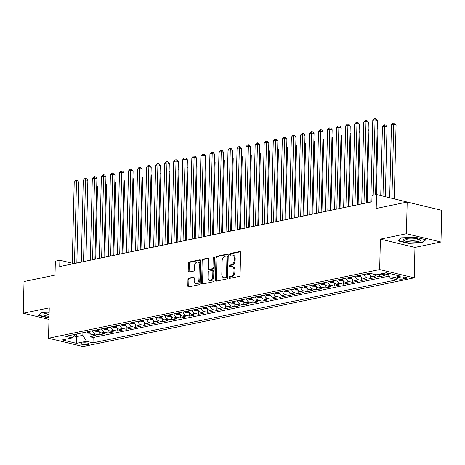 <?xml version="1.0" encoding="UTF-8"?>
<svg xmlns="http://www.w3.org/2000/svg" width="465" height="465" viewBox="0 0 465 465"><rect width="100%" height="100%" fill="white"/><g stroke="black" fill="none" stroke-linecap="round" stroke-linejoin="round"><path stroke-width="0.7" d="M229.129 277.617A0.895 0.605 -76.5 0 0 229.547 278.355A0.895 0.605 -76.5 0 0 229.733 278.361L239.167 276.402A1.279 0.86 -76.5 0 0 240.085 274.972L240.632 252.576A1.279 0.86 -76.5 0 0 240.045 251.519A1.279 0.86 -76.5 0 0 239.777 251.519L230.338 253.472A0.895 0.605 -76.5 0 0 229.698 254.471A0.895 0.605 -76.5 0 0 230.111 255.215A0.895 0.605 -76.5 0 0 230.297 255.215L231.518 254.96A4.086 2.755 -76.5 0 1 232.372 254.971A4.086 2.755 -76.5 0 1 234.261 258.354L234.215 260.22A4.086 2.755 -76.5 0 1 231.279 264.794L230.059 265.044A0.895 0.605 -76.5 0 0 229.414 266.044A0.895 0.605 -76.5 0 0 229.826 266.788A0.895 0.605 -76.5 0 0 230.012 266.788L231.233 266.532A4.086 2.755 -76.5 0 1 232.093 266.544A4.086 2.755 -76.5 0 1 233.982 269.927L233.936 271.793A4.086 2.755 -76.5 0 1 230.995 276.361L229.774 276.617A0.895 0.605 -76.5 0 0 229.129 277.617M232.093 266.544L233.023 266.765A4.086 2.755 -76.5 0 1 234.912 270.148L234.871 272.013A4.086 2.755 -76.5 0 1 231.93 276.588L230.71 276.838A0.895 0.605 -76.5 0 0 230.065 277.838A0.895 0.605 -76.5 0 0 230.146 278.273M240.428 251.798L231.274 253.698A0.895 0.605 -76.5 0 0 230.628 254.698A0.895 0.605 -76.5 0 0 230.71 255.128M232.372 254.971L233.308 255.192A4.086 2.755 -76.5 0 1 235.197 258.575L235.151 260.447A4.086 2.755 -76.5 0 1 232.215 265.015L230.989 265.271A0.895 0.605 -76.5 0 0 230.349 266.271A0.895 0.605 -76.5 0 0 230.425 266.701M87.984 344.478A4.162 0.93 -178.6 0 0 89.158 343.862A4.162 0.93 -178.6 0 0 86.566 342.938A4.162 0.93 -178.6 0 0 82.009 343.048A4.162 0.93 -178.6 0 0 80.834 343.658A4.162 0.93 -178.6 0 0 83.421 344.588A4.162 0.93 -178.6 0 0 87.984 344.478M188.895 278.105A1.279 0.86 -76.5 0 0 187.976 279.529L187.825 285.812A1.279 0.86 -76.5 0 0 188.412 286.87A1.279 0.86 -76.5 0 0 188.68 286.876L199.16 284.702A1.279 0.86 -76.5 0 0 200.078 283.272L200.624 260.877A1.279 0.86 -76.5 0 0 200.037 259.819A1.279 0.86 -76.5 0 0 199.77 259.813L189.29 261.987A1.279 0.86 -76.5 0 0 188.371 263.417L188.186 271.008A1.279 0.86 -76.5 0 0 188.778 272.066A1.279 0.86 -76.5 0 0 189.04 272.066L193.527 271.136A1.279 0.86 -76.5 0 0 194.446 269.712L194.539 265.945A3.418 2.302 -76.5 0 1 197.712 262.132A3.418 2.302 -76.5 0 1 199.287 264.957L198.927 279.703A3.418 2.302 -76.5 0 1 195.759 283.516A3.418 2.302 -76.5 0 1 194.178 280.691L194.236 278.233A1.279 0.86 -76.5 0 0 193.649 277.175A1.279 0.86 -76.5 0 0 193.382 277.175L188.895 278.105L189.83 278.326A1.279 0.86 -76.5 0 0 188.912 279.756L188.755 286.039A1.279 0.86 -76.5 0 0 188.959 286.818M406.41 233.738L380.399 239.138L414.966 247.415L440.977 242.021L406.41 233.738L407.183 202.048L376.197 208.477L376.54 194.533L372.017 195.469L371.861 201.81L59.723 266.567L59.875 260.226L55.352 261.167L55.01 275.111L24.023 281.54L23.25 313.23L48.976 319.397M380.399 239.138L379.655 269.56L48.517 338.258L49.261 307.836L23.25 313.23M215.44 280.087A1.279 0.86 -76.5 0 0 216.033 281.145A1.279 0.86 -76.5 0 0 216.301 281.145L226.781 278.971A1.279 0.86 -76.5 0 0 227.699 277.541L228.245 255.145A1.279 0.86 -76.5 0 0 227.652 254.088A1.279 0.86 -76.5 0 0 227.385 254.088L216.905 256.262A1.279 0.86 -76.5 0 0 215.987 257.686L215.44 280.087L216.376 280.308A1.279 0.86 -76.5 0 0 216.58 281.087M212.97 281.837L202.49 284.01A1.279 0.86 -76.5 0 1 202.223 284.01A1.279 0.86 -76.5 0 1 201.63 282.953L202.182 260.551A1.279 0.86 -76.5 0 1 203.1 259.127L207.582 258.197A1.279 0.86 -76.5 0 1 207.849 258.197A1.279 0.86 -76.5 0 1 208.442 259.255L208.221 268.34A1.279 0.86 -76.5 0 0 208.808 269.398A1.279 0.86 -76.5 0 0 209.076 269.398L212.052 268.782A1.279 0.86 -76.5 0 0 212.97 267.352L213.203 257.895A0.895 0.605 -76.5 0 1 214.034 256.895A0.895 0.605 -76.5 0 1 214.446 257.639L213.888 280.407A1.279 0.86 -76.5 0 1 212.97 281.837M407.183 202.048L441.75 210.331L440.977 242.021M90.088 333.608L90.012 336.776L95.441 335.649L92.029 334.835L95.651 334.085A5.202 3.662 -101.7 0 1 92.471 330.766M99.138 331.731L99.057 334.899L104.486 333.771L101.079 332.957L104.695 332.208A5.202 3.662 -101.7 0 1 101.521 328.889M108.182 329.859L108.107 333.021L113.536 331.894L110.124 331.08L113.745 330.33A5.202 3.662 -101.7 0 1 110.565 327.011M117.232 327.982L117.151 331.144L122.58 330.022L119.174 329.203L122.789 328.453A5.202 3.662 -101.7 0 1 119.615 325.134M126.277 326.105L126.201 329.267L131.63 328.145L128.218 327.325L131.839 326.575A5.202 3.662 -101.7 0 1 128.666 323.256M135.327 324.227L135.251 327.389L140.68 326.267L137.268 325.448L140.889 324.698A5.202 3.662 -101.7 0 1 137.71 321.385M144.371 322.35L144.295 325.512L149.724 324.39L146.312 323.57L149.933 322.82A5.202 3.662 -101.7 0 1 146.76 319.507M153.421 320.472L153.345 323.64L158.774 322.512L155.362 321.693L158.983 320.943A5.202 3.662 -101.7 0 1 155.804 317.63M162.471 318.595L162.39 321.763L167.819 320.635L164.412 319.815L168.028 319.066A5.202 3.662 -101.7 0 1 164.854 315.752M171.515 316.717L171.44 319.885L176.869 318.757L173.457 317.938L177.078 317.188A5.202 3.662 -101.7 0 1 173.898 313.875M180.565 314.84L180.484 318.008L185.913 316.88L182.507 316.06L186.122 315.311A5.202 3.662 -101.7 0 1 182.948 311.998M189.61 312.962L189.534 316.13L194.963 315.003L191.551 314.189L195.172 313.433A5.202 3.662 -101.7 0 1 191.993 310.12M198.66 311.085L198.578 314.253L204.007 313.125L200.601 312.311L204.216 311.556A5.202 3.662 -101.7 0 1 201.043 308.243M207.704 309.208L207.628 312.375L213.057 311.248L209.645 310.434L213.266 309.684A5.202 3.662 -101.7 0 1 210.093 306.365M216.754 307.33L216.678 310.498L222.107 309.37L218.695 308.557L222.317 307.807A5.202 3.662 -101.7 0 1 219.137 304.488M225.798 305.453L225.723 308.621L231.152 307.493L227.74 306.679L231.361 305.929A5.202 3.662 -101.7 0 1 228.187 302.61M234.848 303.581L234.773 306.743L240.202 305.615L236.79 304.802L240.411 304.052A5.202 3.662 -101.7 0 1 237.231 300.733M243.898 301.704L243.817 304.866L249.246 303.744L245.84 302.924L249.455 302.174A5.202 3.662 -101.7 0 1 246.281 298.856M252.943 299.826L252.867 302.988L258.296 301.866L254.884 301.047L258.505 300.297A5.202 3.662 -101.7 0 1 255.326 296.978M261.993 297.949L261.911 301.111L267.34 299.989L263.934 299.169L267.549 298.42A5.202 3.662 -101.7 0 1 264.376 295.106M271.037 296.071L270.961 299.239L276.39 298.112L272.978 297.292L276.599 296.542A5.202 3.662 -101.7 0 1 273.42 293.229M280.087 294.194L280.006 297.362L285.434 296.234L282.028 295.415L285.644 294.665A5.202 3.662 -101.7 0 1 282.47 291.352M289.131 292.316L289.056 295.484L294.485 294.357L291.073 293.537L294.694 292.787A5.202 3.662 -101.7 0 1 291.52 289.474M298.181 290.439L298.106 293.607L303.535 292.479L300.123 291.66L303.744 290.91A5.202 3.662 -101.7 0 1 300.564 287.597M307.226 288.562L307.15 291.729L312.579 290.602L309.167 289.782L312.788 289.032A5.202 3.662 -101.7 0 1 309.614 285.719M316.276 286.684L316.2 289.852L321.629 288.724L318.217 287.911L321.838 287.155A5.202 3.662 -101.7 0 1 318.659 283.842M325.326 284.807L325.244 287.975L330.673 286.847L327.267 286.033L330.882 285.278A5.202 3.662 -101.7 0 1 327.709 281.964M334.37 282.929L334.294 286.097L339.723 284.969L336.311 284.156L339.932 283.406A5.202 3.662 -101.7 0 1 336.753 280.087M343.42 281.052L343.339 284.22L348.767 283.092L345.361 282.278L348.977 281.528A5.202 3.662 -101.7 0 1 345.803 278.209M352.464 279.174L352.389 282.342L357.818 281.215L354.406 280.401L358.027 279.651A5.202 3.662 -101.7 0 1 354.847 276.332M361.514 277.303L361.433 280.465L366.862 279.337L363.456 278.523L367.071 277.774A5.202 3.662 -101.7 0 1 363.897 274.455M370.559 275.425L370.483 278.587L375.912 277.466L372.5 276.646L376.121 275.896A5.202 3.662 -101.7 0 1 373.814 274.228M379.591 274.123L379.533 276.71L384.962 275.588L381.55 274.769A5.202 3.662 -101.7 0 1 380.103 274.019M399.755 277.163L397.767 277.576A4.034 0.901 -178.6 0 0 396.633 278.175A4.034 0.901 -178.6 0 0 399.139 279.07A4.034 0.901 -178.6 0 0 403.556 278.965L405.55 278.552A4.034 0.901 -178.6 0 0 406.683 277.96A4.034 0.901 -178.6 0 0 404.178 277.059A4.034 0.901 -178.6 0 0 399.755 277.163M379.655 269.56L414.222 277.838L83.084 346.541L48.517 338.258M90.012 336.776L93.14 337.526L93.012 342.85L397.005 279.785L390.466 278.215L387.316 273.013M93.012 342.85L86.473 341.281L76.522 343.35L62.322 339.944L72.273 337.881L65.734 336.317L369.727 273.246L376.266 274.815L386.217 272.752L400.417 276.152L390.466 278.215M388.391 274.792L385.171 274.019A5.202 3.662 -101.7 0 1 383.718 273.269M379.533 276.71L376.121 275.896M370.483 278.587L367.071 277.774M361.433 280.465L358.027 279.651M352.389 282.342L348.977 281.528M343.339 284.22L339.932 283.406M334.294 286.097L330.882 285.278M325.244 287.975L321.838 287.155M316.2 289.852L312.788 289.032M307.15 291.729L303.744 290.91M298.106 293.607L294.694 292.787M289.056 295.484L285.644 294.665M280.006 297.362L276.599 296.542M270.961 299.239L267.549 298.42M261.911 301.111L258.505 300.297M252.867 302.988L249.455 302.174M243.817 304.866L240.411 304.052M234.773 306.743L231.361 305.929M225.723 308.621L222.317 307.807M216.678 310.498L213.266 309.684M207.628 312.375L204.216 311.556M198.578 314.253L195.172 313.433M189.534 316.13L186.122 315.311M180.484 318.008L177.078 317.188M171.44 319.885L168.028 319.066M162.39 321.763L158.983 320.943M153.345 323.64L149.933 322.82M144.295 325.512L140.889 324.698M135.251 327.389L131.839 326.575M126.201 329.267L122.789 328.453M117.151 331.144L113.745 330.33M108.107 333.021L104.695 332.208M99.057 334.899L95.651 334.085M93.14 337.526L389.188 276.105M76.585 334.062L76.527 336.631L82.857 335.317L82.921 332.748M411.101 202.984L376.54 194.533M414.966 247.415L414.222 277.838M72.244 263.19L59.875 260.226M370.791 201.99L366.368 202.909M361.747 203.868L357.318 204.786M352.697 205.745L348.273 206.663M343.647 207.623L339.223 208.541M334.602 209.5L330.179 210.418M325.552 211.377L321.129 212.29M316.508 213.249L312.085 214.167M307.458 215.126L303.035 216.045M298.414 217.004L293.985 217.922M289.364 218.881L284.94 219.8M280.319 220.759L275.89 221.677M271.269 222.636L266.846 223.555M262.219 224.514L257.796 225.432M253.175 226.391L248.752 227.309M244.125 228.269L239.702 229.187M235.081 230.146L230.657 231.064M226.031 232.023L221.607 232.942M216.986 233.901L212.557 234.819M207.936 235.778L203.513 236.697M198.892 237.656L194.463 238.568M189.842 239.527L185.419 240.446M180.792 241.405L176.369 242.323M171.748 243.282L167.324 244.201M162.698 245.16L158.274 246.078M153.653 247.037L149.23 247.955M144.603 248.915L140.18 249.833M135.559 250.792L131.13 251.71M126.509 252.669L122.086 253.588M117.465 254.547L113.036 255.465M108.415 256.424L103.991 257.343M99.365 258.302L94.941 259.22M90.32 260.179L85.897 261.098M81.27 262.057L76.847 262.969M73.987 336.026L76.527 336.631L76.522 343.35M369.326 273.333A5.202 3.662 78.3 0 0 372.5 276.646M360.276 275.21A5.202 3.662 78.3 0 0 363.456 278.523M351.232 277.082A5.202 3.662 78.3 0 0 354.406 280.401M342.182 278.959A5.202 3.662 78.3 0 0 345.361 282.278M333.138 280.837A5.202 3.662 78.3 0 0 336.311 284.156M324.088 282.714A5.202 3.662 78.3 0 0 327.267 286.033M315.043 284.592A5.202 3.662 78.3 0 0 318.217 287.911M305.993 286.469A5.202 3.662 78.3 0 0 309.167 289.782M296.943 288.346A5.202 3.662 78.3 0 0 300.123 291.66M287.899 290.224A5.202 3.662 78.3 0 0 291.073 293.537M278.849 292.101A5.202 3.662 78.3 0 0 282.028 295.415M269.805 293.979A5.202 3.662 78.3 0 0 272.978 297.292M260.755 295.856A5.202 3.662 78.3 0 0 263.934 299.169M251.71 297.734A5.202 3.662 78.3 0 0 254.884 301.047M242.66 299.611A5.202 3.662 78.3 0 0 245.84 302.924M233.616 301.483A5.202 3.662 78.3 0 0 236.79 304.802M224.566 303.36A5.202 3.662 78.3 0 0 227.74 306.679M215.516 305.238A5.202 3.662 78.3 0 0 218.695 308.557M206.472 307.115A5.202 3.662 78.3 0 0 209.645 310.434M197.422 308.993A5.202 3.662 78.3 0 0 200.601 312.311M188.377 310.87A5.202 3.662 78.3 0 0 191.551 314.189M179.327 312.747A5.202 3.662 78.3 0 0 182.507 316.06M170.283 314.625A5.202 3.662 78.3 0 0 173.457 317.938M161.233 316.502A5.202 3.662 78.3 0 0 164.412 319.815M152.189 318.38A5.202 3.662 78.3 0 0 155.362 321.693M143.139 320.257A5.202 3.662 78.3 0 0 146.312 323.57M134.094 322.135A5.202 3.662 78.3 0 0 137.268 325.448M125.044 324.012A5.202 3.662 78.3 0 0 128.218 327.325M115.994 325.889A5.202 3.662 78.3 0 0 119.174 329.203M106.95 327.761A5.202 3.662 78.3 0 0 110.124 331.08M97.9 329.639A5.202 3.662 78.3 0 0 101.079 332.957M72.273 337.881L75.615 334.265M88.856 331.516A5.202 3.662 78.3 0 0 92.029 334.835M82.857 335.317L86.473 341.281M401.522 237.824L397.994 240.882L408.404 243.381L422.342 242.811L425.864 239.754L415.46 237.26L401.522 237.824M49.156 312.143L41.885 312.439L38.357 315.497L49.011 317.979M422.354 242.195L422.342 242.811M408.415 243.003L408.404 243.381M48.779 317.612L48.767 317.99M228.042 254.367L217.841 256.482A1.279 0.86 -76.5 0 0 216.923 257.912L216.376 280.308M225.845 277.431A0.895 0.605 -76.5 0 0 226.49 276.431L226.967 256.773A0.895 0.605 -76.5 0 0 226.554 256.035A0.895 0.605 -76.5 0 0 226.368 256.029L225.077 256.296A4.086 2.755 -76.5 0 0 222.142 260.871L221.811 274.309A4.086 2.755 -76.5 0 0 223.7 277.692A4.086 2.755 -76.5 0 0 224.554 277.698L226.781 277.657A0.895 0.605 -76.5 0 0 227.42 276.658L226.49 276.431M226.554 256.035L227.49 256.256A0.895 0.605 -76.5 0 1 227.902 256.994L227.42 276.658M223.7 277.692L224.636 277.913A4.086 2.755 -76.5 0 0 225.49 277.925L224.554 277.698M226.781 277.657L225.49 277.925M208.239 258.476L204.03 259.348A1.279 0.86 -76.5 0 0 203.112 260.778L202.566 283.173A1.279 0.86 -76.5 0 0 202.769 283.952M208.808 269.398L209.744 269.619A1.279 0.86 -76.5 0 0 210.011 269.619L212.987 269.003A1.279 0.86 -76.5 0 0 213.906 267.578L214.132 258.122L213.203 257.895M214.417 257.354A0.895 0.605 -76.5 0 0 214.132 258.122M207.989 277.762A3.418 2.302 -76.5 0 0 209.57 280.593A3.418 2.302 -76.5 0 0 212.738 276.78L212.865 271.583A1.279 0.86 -76.5 0 0 212.278 270.525A1.279 0.86 -76.5 0 0 212.011 270.52L209.035 271.142A1.279 0.86 -76.5 0 0 208.117 272.566L207.989 277.762M209.57 280.593L210.5 280.814A3.418 2.302 -76.5 0 0 213.673 277.001L212.738 276.78M212.278 270.525L213.208 270.746A1.279 0.86 -76.5 0 1 213.801 271.804L213.673 277.001M194.033 277.454L189.83 278.326M195.759 283.516L196.689 283.743A3.418 2.302 -76.5 0 0 199.863 279.93L198.927 279.703M197.712 262.132L198.642 262.353A3.418 2.302 -76.5 0 1 200.223 265.184L199.863 279.93M200.421 260.098L190.226 262.214A1.279 0.86 -76.5 0 0 189.307 263.643L189.121 271.235A1.279 0.86 -76.5 0 0 189.325 272.008M394.262 198.782L396.07 124.835L393.733 124.277L391.472 124.748L389.687 197.683M391.925 198.218L393.797 122.94L394.733 123.161L396.07 124.835M391.472 124.748L392.89 123.126L393.797 122.94M375.569 194.736L377.388 120.359L375.052 119.801L373.209 195.224M372.791 120.272L374.209 118.651L375.116 118.459L375.052 119.801L372.791 120.272L370.791 202.031M375.116 118.459L376.046 118.685L377.388 120.359M418.012 241.521A8.457 1.889 -178.6 0 0 419.715 239.51A8.457 1.889 -178.6 0 0 405.864 238.609A8.457 1.889 -178.6 0 0 404.195 239.126A8.457 1.889 -178.6 0 0 407.224 241.527A8.457 1.889 -178.6 0 0 418.012 241.521M405.579 238.673A6.4 1.43 -178.6 0 0 405.567 238.754A6.4 1.43 -178.6 0 0 409.549 240.178A6.4 1.43 -178.6 0 0 416.564 240.01A6.4 1.43 -178.6 0 0 418.366 239.068A6.4 1.43 -178.6 0 0 418.355 238.987M398.435 240.498L401.655 237.818M425.318 239.626L422.022 242.48L408.52 243.032L398.435 240.614M49.139 312.852A8.457 1.889 -178.6 0 0 44.559 313.741A8.457 1.889 -178.6 0 0 44.169 315.008A8.457 1.889 -178.6 0 0 49.052 316.345M45.942 313.288A6.4 1.43 -178.6 0 0 45.93 313.364A6.4 1.43 -178.6 0 0 46.175 313.77A6.4 1.43 -178.6 0 0 49.092 314.683M49.023 317.636L38.798 315.224L42.019 312.434M385.311 196.637L387.02 126.713L384.689 126.154L382.428 126.625L380.742 195.538M382.98 196.073L384.747 124.812L385.683 125.039L387.02 126.713M382.428 126.625L383.846 125.004L384.747 124.812M370.25 275.048L366.746 274.943A3.447 2.424 -101.7 0 1 365.49 274.123M376.359 194.568L377.975 128.59L377.191 128.404M367.211 273.769A3.447 2.424 78.3 0 0 367.769 274.263C368.844 274.565 369.21 274.49 368.855 274.036A3.447 2.424 -101.7 0 1 368.297 273.542M377.208 127.631L377.975 128.59M361.2 276.925L357.701 276.82A3.447 2.424 -101.7 0 1 356.446 276.001M367.158 202.74L368.925 130.467L368.141 130.281M358.166 275.646A3.447 2.424 78.3 0 0 358.724 276.14C359.8 276.443 360.16 276.367 359.805 275.914A3.447 2.424 -101.7 0 1 359.247 275.42M368.158 129.508L368.925 130.467M352.156 278.802L348.651 278.698A3.447 2.424 -101.7 0 1 347.396 277.878M358.114 204.617L359.881 132.345L359.096 132.159M349.116 277.524A3.447 2.424 78.3 0 0 349.674 278.012C350.75 278.32 351.11 278.244 350.761 277.791A3.447 2.424 -101.7 0 1 350.203 277.297M359.114 131.386L359.881 132.345M366.368 202.949L368.338 122.237L366.002 121.679L364.002 203.438M363.74 122.144L365.159 120.528L366.065 120.336L366.002 121.679L363.74 122.144L361.741 203.908M366.065 120.336L367.001 120.563L368.338 122.237M357.318 204.827L359.288 124.114L356.957 123.556L354.958 205.315M354.696 124.021L356.114 122.405L357.015 122.214L356.957 123.556L354.696 124.021L352.697 205.786M357.015 122.214L357.951 122.44L359.288 124.114M348.273 206.704L350.244 125.992L347.907 125.434L345.908 207.192M345.646 125.899L347.064 124.277L347.971 124.091L347.907 125.434L345.646 125.899L343.647 207.663M347.971 124.091L348.907 124.318L350.244 125.992M339.223 208.582L341.194 127.869L338.863 127.311L336.863 209.07M336.596 127.776L338.02 126.154L338.921 125.969L338.863 127.311L336.596 127.776L334.602 209.541M338.921 125.969L339.857 126.195L341.194 127.869M343.106 280.68L339.607 280.569A3.447 2.424 -101.7 0 1 338.351 279.756M349.064 206.495L350.831 134.222L350.046 134.036M340.066 279.401A3.447 2.424 78.3 0 0 340.624 279.889C341.705 280.197 342.066 280.122 341.711 279.668A3.447 2.424 -101.7 0 1 341.153 279.174M350.064 133.263L350.831 134.222M330.173 210.459L332.15 129.747L329.813 129.183L327.813 210.947M327.552 129.654L328.97 128.032L329.877 127.846L329.813 129.183L327.552 129.654L325.552 211.418M329.877 127.846L330.807 128.073L332.15 129.747M334.062 282.557L330.557 282.447A3.447 2.424 -101.7 0 1 329.301 281.633M340.02 208.372L341.787 136.1L341.002 135.908M331.022 281.279A3.447 2.424 78.3 0 0 331.58 281.767C332.655 282.075 333.016 281.999 332.667 281.546A3.447 2.424 -101.7 0 1 332.109 281.052M341.019 135.141L341.787 136.1M321.129 212.336L323.099 131.624L320.763 131.06L318.769 212.825M318.502 131.531L319.926 129.909L320.827 129.723L320.763 131.06L318.502 131.531L316.508 213.296M320.827 129.723L321.763 129.944L323.099 131.624M325.012 284.435L321.507 284.324A3.447 2.424 -101.7 0 1 320.257 283.511M330.97 210.25L332.737 137.977L331.952 137.785M321.972 283.156A3.447 2.424 78.3 0 0 322.53 283.644C323.605 283.952 323.971 283.877 323.617 283.418A3.447 2.424 -101.7 0 1 323.059 282.929M331.969 137.018L332.737 137.977M312.079 214.214L314.055 133.502L311.719 132.938L309.719 214.702M309.458 133.409L310.876 131.787L311.783 131.601L311.719 132.938L309.458 133.409L307.458 215.173M311.783 131.601L312.713 131.822L314.055 133.502M315.968 286.312L312.463 286.202A3.447 2.424 -101.7 0 1 311.207 285.388M321.925 212.127L323.692 139.855L322.902 139.663M312.928 285.033A3.447 2.424 78.3 0 0 313.486 285.522C314.561 285.83 314.921 285.754 314.573 285.295A3.447 2.424 -101.7 0 1 314.015 284.807M322.925 138.896L323.692 139.855M303.035 216.086L305.005 135.379L302.669 134.815L300.675 216.58M300.407 135.286L301.826 133.664L302.732 133.478L302.669 134.815L300.407 135.286L298.408 217.045M302.732 133.478L303.668 133.699L305.005 135.379M306.917 288.19L303.413 288.079A3.447 2.424 -101.7 0 1 302.157 287.265M312.875 214.005L314.642 141.732L313.858 141.54M303.877 286.911A3.447 2.424 78.3 0 0 304.435 287.399C305.511 287.707 305.877 287.632 305.522 287.172A3.447 2.424 -101.7 0 1 304.964 286.684M313.875 140.773L314.642 141.732M293.985 217.963L295.961 137.251L293.624 136.693L291.625 218.457M291.363 137.163L292.781 135.542L293.688 135.356L293.624 136.693L291.363 137.163L289.364 218.922M293.688 135.356L294.618 135.577L295.961 137.251M297.873 290.067L294.368 289.957A3.447 2.424 -101.7 0 1 293.113 289.143M303.831 215.882L305.592 143.609L304.808 143.418M294.833 288.782A3.447 2.424 78.3 0 0 295.391 289.276C296.467 289.579 296.827 289.509 296.472 289.05A3.447 2.424 -101.7 0 1 295.914 288.562M304.831 142.65L305.592 143.609M284.94 219.84L286.911 139.128L284.574 138.57L282.575 220.334M282.313 139.041L283.731 137.419L284.638 137.233L284.574 138.57L282.313 139.041L280.314 220.799M284.638 137.233L285.574 137.454L286.911 139.128M288.823 291.944L285.318 291.834A3.447 2.424 -101.7 0 1 284.063 291.02M294.781 217.76L296.548 145.481L295.763 145.295M285.783 290.66A3.447 2.424 78.3 0 0 286.341 291.154C287.417 291.456 287.783 291.381 287.428 290.927A3.447 2.424 -101.7 0 1 286.87 290.439M295.781 144.522L296.548 145.481M275.89 221.718L277.861 141.005L275.53 140.447L273.53 222.212M273.269 140.918L274.687 139.297L275.588 139.111L275.53 140.447L273.269 140.918L271.269 222.677M275.588 139.111L276.524 139.331L277.861 141.005M279.773 293.822L276.274 293.711A3.447 2.424 -101.7 0 1 275.018 292.898M285.731 219.637L287.498 147.359L286.713 147.173M276.739 292.537A3.447 2.424 78.3 0 0 277.297 293.031C278.372 293.334 278.733 293.258 278.378 292.805A3.447 2.424 -101.7 0 1 277.82 292.316M286.731 146.399L287.498 147.359M266.846 223.595L268.817 142.883L266.48 142.325L264.48 224.084M264.219 142.796L265.637 141.174L266.544 140.988L266.48 142.325L264.219 142.796L262.219 224.554M266.544 140.988L267.48 141.209L268.817 142.883M270.729 295.699L267.224 295.589A3.447 2.424 -101.7 0 1 265.968 294.775M276.687 221.514L278.454 149.236L277.669 149.05M267.689 294.415A3.447 2.424 78.3 0 0 268.247 294.909C269.322 295.211 269.683 295.136 269.334 294.682A3.447 2.424 -101.7 0 1 268.776 294.194M277.686 148.277L278.454 149.236M257.796 225.473L259.766 144.76L257.436 144.202L255.436 225.961M255.169 144.673L256.593 143.051L257.494 142.86L257.436 144.202L255.169 144.673L253.175 226.432M257.494 142.86L258.43 143.086L259.766 144.76M261.679 297.577L258.18 297.466A3.447 2.424 -101.7 0 1 256.924 296.653M267.637 223.392L269.404 151.113L268.619 150.927M258.639 296.292A3.447 2.424 78.3 0 0 259.197 296.786C260.278 297.089 260.638 297.013 260.284 296.56A3.447 2.424 -101.7 0 1 259.726 296.066M268.636 150.154L269.404 151.113M248.746 227.35L250.722 146.638L248.386 146.08L246.386 227.838M246.125 146.551L247.543 144.929L248.45 144.737L248.386 146.08L246.125 146.551L244.125 228.309M248.45 144.737L249.38 144.964L250.722 146.638M252.635 299.448L249.13 299.344A3.447 2.424 -101.7 0 1 247.874 298.524M258.592 225.269L260.359 152.991L259.575 152.805M249.595 298.17A3.447 2.424 78.3 0 0 250.153 298.664C251.228 298.966 251.588 298.89 251.24 298.437A3.447 2.424 -101.7 0 1 250.681 297.943M259.592 152.032L260.359 152.991M239.702 229.228L241.672 148.515L239.336 147.957L237.342 229.716M237.074 148.422L238.499 146.806L239.399 146.615L239.336 147.957L237.074 148.422L235.081 230.187M239.399 146.615L240.335 146.841L241.672 148.515M243.584 301.326L240.08 301.221A3.447 2.424 -101.7 0 1 238.83 300.402M249.542 227.147L251.309 154.868L250.525 154.682M240.544 300.047A3.447 2.424 78.3 0 0 241.103 300.541C242.178 300.843 242.544 300.768 242.189 300.314A3.447 2.424 -101.7 0 1 241.631 299.82M250.542 153.909L251.309 154.868M230.652 231.105L232.628 150.393L230.291 149.835L228.292 231.593M228.03 150.3L229.448 148.684L230.355 148.492L230.291 149.835L228.03 150.3L226.031 232.064M230.355 148.492L231.285 148.719L232.628 150.393M234.54 303.203L231.035 303.099A3.447 2.424 -101.7 0 1 229.78 302.279M240.498 229.018L242.265 156.746L241.475 156.56M231.5 301.925A3.447 2.424 78.3 0 0 232.058 302.413C233.134 302.721 233.494 302.645 233.145 302.192A3.447 2.424 -101.7 0 1 232.587 301.698M241.498 155.787L242.265 156.746M221.607 232.982L223.578 152.27L221.241 151.712L219.248 233.471M218.98 152.177L220.398 150.555L221.305 150.369L221.241 151.712L218.98 152.177L216.981 233.942M221.305 150.369L222.241 150.596L223.578 152.27M225.49 305.081L221.985 304.976A3.447 2.424 -101.7 0 1 220.73 304.156M231.448 230.896L233.215 158.623L232.43 158.437M222.45 303.802A3.447 2.424 78.3 0 0 223.008 304.29C224.084 304.598 224.45 304.523 224.095 304.069A3.447 2.424 -101.7 0 1 223.537 303.575M232.448 157.664L233.215 158.623M212.557 234.86L214.534 154.148L212.197 153.59L210.197 235.348M209.936 154.055L211.354 152.433L212.261 152.247L212.197 153.59L209.936 154.055L207.936 235.819M212.261 152.247L213.191 152.474L214.534 154.148M216.446 306.958L212.941 306.848A3.447 2.424 -101.7 0 1 211.685 306.034M222.404 232.773L224.165 160.501L223.38 160.309M213.406 305.679A3.447 2.424 78.3 0 0 213.964 306.168C215.039 306.476 215.4 306.4 215.045 305.947A3.447 2.424 -101.7 0 1 214.487 305.453M223.403 159.542L224.165 160.501M203.513 236.737L205.483 156.025L203.147 155.461L201.147 237.226M200.886 155.932L202.304 154.31L203.211 154.124L203.147 155.461L200.886 155.932L198.886 237.696M203.211 154.124L204.147 154.351L205.483 156.025M207.396 308.836L203.891 308.725A3.447 2.424 -101.7 0 1 202.635 307.911M213.354 234.651L215.121 162.378L214.336 162.186M204.356 307.557A3.447 2.424 78.3 0 0 204.914 308.045C205.989 308.353 206.355 308.278 206.001 307.824A3.447 2.424 -101.7 0 1 205.443 307.33M214.353 161.419L215.121 162.378M194.463 238.615L196.439 157.902L194.103 157.339L192.103 239.103M191.842 157.809L193.26 156.188L194.161 156.002L194.103 157.339L191.842 157.809L189.842 239.574M194.161 156.002L195.097 156.223L196.439 157.902M198.346 310.713L194.847 310.603A3.447 2.424 -101.7 0 1 193.591 309.789M204.304 236.528L206.071 164.255L205.286 164.064M195.312 309.434A3.447 2.424 78.3 0 0 195.87 309.923C196.945 310.231 197.305 310.155 196.951 309.696A3.447 2.424 -101.7 0 1 196.393 309.208M205.303 163.296L206.071 164.255M185.419 240.492L187.389 159.78L185.053 159.216L183.053 240.98M182.792 159.687L184.21 158.065L185.117 157.879L185.053 159.216L182.792 159.687L180.792 241.451M185.117 157.879L186.052 158.1L187.389 159.78M189.302 312.59L185.797 312.48A3.447 2.424 -101.7 0 1 184.541 311.666M195.259 238.406L197.026 166.133L196.242 165.941M186.262 311.312A3.447 2.424 78.3 0 0 186.82 311.8C187.895 312.108 188.255 312.032 187.906 311.573A3.447 2.424 -101.7 0 1 187.349 311.085M196.259 165.174L197.026 166.133M176.369 242.364L178.339 161.651L176.008 161.093L174.009 242.858M173.741 161.564L175.166 159.943L176.066 159.757L176.008 161.093L173.741 161.564L171.748 243.323M176.066 159.757L177.002 159.977L178.339 161.651M180.251 314.468L176.752 314.357A3.447 2.424 -101.7 0 1 175.497 313.544M186.209 240.283L187.976 168.01L187.192 167.819M177.212 313.189A3.447 2.424 78.3 0 0 177.769 313.677C178.851 313.985 179.211 313.91 178.856 313.451A3.447 2.424 -101.7 0 1 178.298 312.962M187.209 167.051L187.976 168.01M167.319 244.241L169.295 163.529L166.958 162.971L164.959 244.735M164.697 163.442L166.115 161.82L167.022 161.634L166.958 162.971L164.697 163.442L162.698 245.2M167.022 161.634L167.952 161.855L169.295 163.529M171.207 316.345L167.702 316.235A3.447 2.424 -101.7 0 1 166.447 315.421M177.165 242.16L178.932 169.882L178.147 169.696M168.167 315.061A3.447 2.424 78.3 0 0 168.725 315.555C169.801 315.857 170.161 315.787 169.812 315.328A3.447 2.424 -101.7 0 1 169.254 314.84M178.165 168.929L178.932 169.882M158.274 246.119L160.245 165.406L157.908 164.848L155.915 246.613M155.647 165.319L157.071 163.697L157.972 163.511L157.908 164.848L155.647 165.319L153.653 247.078M157.972 163.511L158.908 163.732L160.245 165.406M162.157 318.223L158.652 318.112A3.447 2.424 -101.7 0 1 157.403 317.299M168.115 244.038L169.882 171.759L169.097 171.573M159.117 316.938A3.447 2.424 78.3 0 0 159.675 317.432C160.751 317.735 161.117 317.659 160.762 317.206A3.447 2.424 -101.7 0 1 160.204 316.717M169.115 170.8L169.882 171.759M153.113 320.1L149.608 319.99A3.447 2.424 -101.7 0 1 148.352 319.176M159.071 245.915L160.838 173.637L160.047 173.451M150.073 318.816A3.447 2.424 78.3 0 0 150.631 319.31C151.706 319.612 152.067 319.536 151.718 319.083A3.447 2.424 -101.7 0 1 151.16 318.595M160.07 172.678L160.838 173.637M144.063 321.978L140.558 321.867A3.447 2.424 -101.7 0 1 139.308 321.053M150.021 247.793L151.788 175.514L151.003 175.328M141.023 320.693A3.447 2.424 78.3 0 0 141.581 321.187C142.656 321.489 143.022 321.414 142.668 320.96A3.447 2.424 -101.7 0 1 142.11 320.466M151.02 174.555L151.788 175.514M149.224 247.996L151.201 167.284L148.864 166.726L146.864 248.49M146.603 167.197L148.021 165.575L148.928 165.389L148.864 166.726L146.603 167.197L144.603 248.955M148.928 165.389L149.858 165.61L151.201 167.284M140.18 249.874L142.151 169.161L139.814 168.603L137.82 250.362M137.553 169.074L138.971 167.452L139.878 167.266L139.814 168.603L137.553 169.074L135.553 250.833M139.878 167.266L140.814 167.487L142.151 169.161M131.13 251.751L133.106 171.039L130.77 170.481L128.77 252.239M128.509 170.951L129.927 169.33L130.834 169.138L130.77 170.481L128.509 170.951L126.509 252.71M130.834 169.138L131.764 169.365L133.106 171.039M135.019 323.855L131.514 323.745A3.447 2.424 -101.7 0 1 130.258 322.931M140.976 249.67L142.738 177.392L141.953 177.206M131.979 322.571A3.447 2.424 78.3 0 0 132.537 323.065C133.612 323.367 133.972 323.291 133.618 322.838A3.447 2.424 -101.7 0 1 133.06 322.344M141.976 176.433L142.738 177.392M122.086 253.628L124.056 172.916L121.72 172.358L119.72 254.117M119.459 172.829L120.877 171.207L121.784 171.015L121.72 172.358L119.459 172.829L117.459 254.588M121.784 171.015L122.719 171.242L124.056 172.916M125.969 325.727L122.464 325.622A3.447 2.424 -101.7 0 1 121.208 324.803M131.926 251.548L133.693 179.269L132.909 179.083M122.929 324.448A3.447 2.424 78.3 0 0 123.487 324.942C124.562 325.244 124.928 325.169 124.574 324.715A3.447 2.424 -101.7 0 1 124.016 324.221M132.926 178.31L133.693 179.269M113.036 255.506L115.012 174.794L112.675 174.236L110.676 255.994M110.414 174.701L111.833 173.085L112.733 172.893L112.675 174.236L110.414 174.701L108.415 256.465M112.733 172.893L113.669 173.119L115.012 174.794M116.918 327.604L113.419 327.5A3.447 2.424 -101.7 0 1 112.164 326.68M122.876 253.425L124.643 181.147L123.859 180.961M113.884 326.325A3.447 2.424 78.3 0 0 114.442 326.819C115.518 327.122 115.878 327.046 115.523 326.593A3.447 2.424 -101.7 0 1 114.965 326.099M123.876 180.188L124.643 181.147M103.991 257.383L105.962 176.671L103.625 176.113L101.626 257.872M101.364 176.578L102.782 174.962L103.689 174.77L103.625 176.113L101.364 176.578L99.365 258.342M103.689 174.77L104.625 174.997L105.962 176.671M107.874 329.482L104.369 329.377A3.447 2.424 -101.7 0 1 103.114 328.557M113.832 255.297L115.599 183.024L114.814 182.838M104.834 328.203A3.447 2.424 78.3 0 0 105.392 328.691C106.468 328.999 106.828 328.924 106.479 328.47A3.447 2.424 -101.7 0 1 105.921 327.976M114.832 182.065L115.599 183.024M94.941 259.261L96.912 178.548L94.581 177.99L92.582 259.749M92.314 178.455L93.738 176.834L94.639 176.648L94.581 177.99L92.314 178.455L90.32 260.22M94.639 176.648L95.575 176.874L96.912 178.548M98.824 331.359L95.325 331.249A3.447 2.424 -101.7 0 1 94.07 330.435M104.782 257.174L106.549 184.901L105.764 184.715M95.784 330.08A3.447 2.424 78.3 0 0 96.342 330.569C97.423 330.877 97.784 330.801 97.429 330.348A3.447 2.424 -101.7 0 1 96.871 329.854M105.782 183.942L106.549 184.901M85.891 261.138L87.868 180.426L85.531 179.862L83.531 261.626M83.27 180.333L84.688 178.711L85.595 178.525L85.531 179.862L83.27 180.333L81.27 262.097M85.595 178.525L86.525 178.752L87.868 180.426M89.78 333.236L86.275 333.126A3.447 2.424 -101.7 0 1 85.019 332.312M95.738 259.052L97.505 186.779L96.72 186.587M86.74 331.958A3.447 2.424 78.3 0 0 87.298 332.446C88.373 332.754 88.734 332.678 88.385 332.225A3.447 2.424 -101.7 0 1 87.827 331.731M96.737 185.82L97.505 186.779M76.847 263.016L78.818 182.303L76.481 181.739L74.487 263.504M74.22 182.21L75.644 180.589L76.545 180.403L76.481 181.739L74.22 182.21L72.226 263.975M76.545 180.403L77.481 180.629L78.818 182.303M381.55 274.769L385.171 274.019M405.579 277.309L405.55 278.552M403.608 277.006L403.556 278.965M231.93 276.588L230.995 276.361M234.871 272.013L233.936 271.793M234.912 270.148L233.982 269.927M230.989 265.271L230.059 265.044M232.215 265.015L231.279 264.794M235.151 260.447L234.215 260.22M235.197 258.575L234.261 258.354M231.274 253.698L230.338 253.472M240.283 251.635L239.777 251.519M230.71 276.838L229.774 276.617M216.923 257.912L215.987 257.686M217.841 256.482L216.905 256.262M227.891 254.21L227.385 254.088M227.902 256.994L226.967 256.773M202.566 283.173L201.63 282.953M203.112 260.778L202.182 260.551M204.03 259.348L203.1 259.127M208.088 258.313L207.582 258.197M210.011 269.619L209.076 269.398M212.987 269.003L212.052 268.782M213.906 267.578L212.97 267.352M213.801 271.804L212.865 271.583M193.888 277.291L193.382 277.175M200.223 265.184L199.287 264.957M189.121 271.235L188.186 271.008M189.307 263.643L188.371 263.417M190.226 262.214L189.29 261.987M200.276 259.935L199.77 259.813M188.755 286.039L187.825 285.812M188.912 279.756L187.976 279.529M366.815 274.949L369.78 274.333M367.786 273.653L367.769 274.263M357.771 276.826L360.735 276.21M358.736 275.53L358.724 276.14M348.721 278.704L351.685 278.087M349.692 277.402L349.674 278.012M339.671 280.581L342.641 279.965M340.642 279.279L340.624 279.889M330.627 282.458L333.591 281.842M331.592 281.156L331.58 281.767M321.577 284.336L324.547 283.72M322.547 283.034L322.53 283.644M312.532 286.207L315.497 285.597M313.497 284.911L313.486 285.522M303.482 288.085L306.452 287.475M304.453 286.789L304.435 287.399M294.438 289.962L297.402 289.346M295.403 288.666L295.391 289.276M285.388 291.84L288.352 291.224M286.359 290.544L286.341 291.154M276.344 293.717L279.308 293.101M277.309 292.421L277.297 293.031M267.294 295.595L270.258 294.979M268.264 294.299L268.247 294.909M258.249 297.472L261.214 296.856M259.214 296.176L259.197 296.786M249.199 299.35L252.164 298.733M250.164 298.053L250.153 298.664M240.149 301.227L243.119 300.611M241.12 299.931L241.103 300.541M231.105 303.104L234.069 302.488M232.07 301.808L232.058 302.413M222.055 304.982L225.025 304.366M223.026 303.68L223.008 304.29M213.011 306.859L215.975 306.243M213.976 305.557L213.964 306.168M203.961 308.737L206.925 308.121M204.931 307.435L204.914 308.045M194.916 310.614L197.881 309.998M195.881 309.312L195.87 309.923M185.866 312.486L188.831 311.875M186.837 311.19L186.82 311.8M176.822 314.363L179.786 313.747M177.787 313.067L177.769 313.677M167.772 316.241L170.736 315.625M168.737 314.945L168.725 315.555M158.722 318.118L161.692 317.502M159.693 316.822L159.675 317.432M149.678 319.996L152.642 319.379M150.643 318.699L150.631 319.31M140.628 321.873L143.598 321.257M141.598 320.577L141.581 321.187M131.583 323.75L134.548 323.134M132.548 322.454L132.537 323.065M122.533 325.628L125.498 325.012M123.504 324.332L123.487 324.942M113.489 327.505L116.453 326.889M114.454 326.209L114.442 326.819M104.439 329.383L107.403 328.767M105.41 328.087L105.392 328.691M95.395 331.26L98.359 330.644M96.36 329.958L96.342 330.569M86.345 333.138L89.309 332.522M87.31 331.836L87.298 332.446"/></g></svg>

